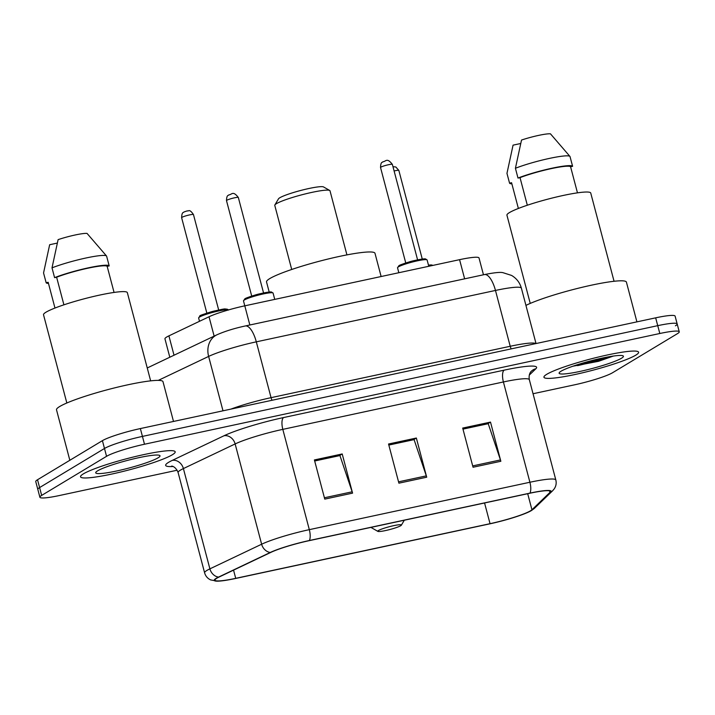 <?xml version="1.0" encoding="UTF-8"?>
<svg xmlns="http://www.w3.org/2000/svg" width="715" height="715" viewBox="0 0 715 715"><rect width="100%" height="100%" fill="white"/><g stroke="black" fill="none" stroke-linecap="round" stroke-linejoin="round"><path stroke-width="1.07" d="M169.804 357.223L164.951 338.847A30.593 3.566 -14.8 0 1 168.91 335.862L209.021 316.763A30.593 3.566 -14.8 0 1 244.78 305.832L459.575 259.67A30.593 3.566 -14.8 0 1 479.014 257.963L483.465 274.783M675.407 325.799A30.593 3.566 165.2 0 0 677.177 323.958L675.112 316.128A30.593 3.566 165.2 0 0 655.664 317.835L140.363 428.571A30.593 3.566 165.2 0 0 102.415 440.655L37.529 479.738A30.593 3.566 165.2 0 0 35.75 481.579L37.824 489.409A30.593 3.566 165.2 0 1 39.593 487.576A30.593 3.566 165.2 0 0 37.824 489.409L39.888 497.247A30.593 3.566 165.2 0 0 59.336 495.54L177.15 470.22M677.177 323.958A30.593 3.566 165.2 0 0 657.737 325.665L142.428 436.409A30.593 3.566 165.2 0 0 104.488 448.484L39.593 487.576L104.488 448.484A30.593 3.566 165.2 0 1 142.428 436.409L657.737 325.665A30.593 3.566 165.2 0 1 677.177 323.958L679.25 331.796A30.593 3.566 165.2 0 0 659.811 333.503L144.502 444.238A30.593 3.566 165.2 0 0 106.553 456.322L41.667 495.406A30.593 3.566 165.2 0 0 39.888 497.247M578.015 364.525A40.791 4.764 165.2 0 0 602.7 358.001A40.791 4.764 165.2 0 1 578.015 364.525M635.76 355.167A48.951 5.711 165.2 0 0 638.602 352.227A48.951 5.711 165.2 0 0 598.795 356.937A48.951 5.711 165.2 0 0 546.787 374.285A48.951 5.711 165.2 0 0 543.945 377.234A48.951 5.711 165.2 0 0 583.753 372.515A48.951 5.711 165.2 0 0 635.76 355.167A48.951 5.711 165.2 0 0 638.602 352.227A48.951 5.711 165.2 0 0 598.795 356.937A48.951 5.711 165.2 0 0 546.787 374.285A48.951 5.711 165.2 0 0 543.945 377.234A48.951 5.711 165.2 0 0 583.753 372.515A48.951 5.711 165.2 0 0 635.76 355.167M172.351 454.749A48.951 5.711 165.2 0 0 175.193 451.808A48.951 5.711 165.2 0 0 135.385 456.528A48.951 5.711 165.2 0 0 83.378 473.875A48.951 5.711 165.2 0 0 80.536 476.816A48.951 5.711 165.2 0 0 120.352 472.097A48.951 5.711 165.2 0 0 172.351 454.749A48.951 5.711 165.2 0 0 175.193 451.808A48.951 5.711 165.2 0 0 135.385 456.528A48.951 5.711 165.2 0 0 83.378 473.875A48.951 5.711 165.2 0 0 80.536 476.816A48.951 5.711 165.2 0 0 120.352 472.097A48.951 5.711 165.2 0 0 172.351 454.749M530.512 510.796A32.64 3.807 -14.8 0 1 490.043 523.684L235.727 578.337A32.64 3.807 -14.8 0 1 214.983 580.16A32.64 3.807 -14.8 0 1 219.21 576.969L270.949 552.337A32.64 3.807 -14.8 0 1 309.094 540.683L529.681 493.279A32.64 3.807 -14.8 0 1 550.425 491.455A32.64 3.807 -14.8 0 1 549.951 492.385L531.942 509.768A32.64 3.807 -14.8 0 1 530.512 510.796M531.254 510.644A33.453 3.906 165.2 0 0 532.72 509.58L550.729 492.197A33.453 3.906 165.2 0 0 529.958 493.118L309.363 540.513A33.453 3.906 165.2 0 0 270.27 552.472L218.522 577.103A33.453 3.906 165.2 0 0 217.333 581.17A33.453 3.906 165.2 0 0 235.45 578.506L489.775 523.854A33.453 3.906 165.2 0 0 530.861 510.876A33.453 3.906 165.2 0 0 531.254 510.644M533.041 393.742L574.637 384.804A30.593 3.566 165.2 0 0 612.585 372.721L677.471 333.637A30.593 3.566 165.2 0 0 679.25 331.796M473.044 467.244L462.694 428.07L490.499 422.1L500.849 461.273L473.044 467.244M324.762 499.115L314.403 459.942L342.208 453.962L352.567 493.136L324.762 499.115M398.899 483.179L388.549 444.006L416.353 438.027L426.703 477.2L398.899 483.179M462.963 429.063L487.818 423.789M314.671 460.934L339.527 455.652M388.817 444.998L413.672 439.725M416.353 438.027L413.654 439.662M388.835 445.061L414.083 439.636L426.31 475.868A8.16 3.012 77.9 0 1 426.703 477.2M342.208 453.962L339.509 455.589M314.689 460.996L339.938 455.571L352.164 491.804A8.16 3.012 77.9 0 1 352.567 493.136M490.499 422.1L487.8 423.727M462.98 429.125L488.229 423.7L500.455 459.933A8.16 3.012 77.9 0 1 500.849 461.273M577.604 365.642A48.951 5.711 165.2 0 0 604.112 358.617A48.951 5.711 165.2 0 1 577.604 365.642M614.06 281.272L590.742 193.05A43.347 5.059 165.2 0 0 555.492 197.224A43.347 5.059 165.2 0 0 509.446 212.587A43.347 5.059 165.2 0 0 506.935 215.197L530.244 303.419M621.496 358.233A33.256 3.879 165.2 0 0 623.087 355.856A33.256 3.879 165.2 0 0 594.505 359.895A33.256 3.879 165.2 0 0 561.052 371.219A33.256 3.879 165.2 0 0 559.228 372.721A33.256 3.879 165.2 0 0 584.307 370.459A33.256 3.879 165.2 0 0 621.496 358.233M572.894 366.223L598.535 361.316L613.104 356.15M577.47 192.844L570.579 166.765A30.593 3.566 165.2 0 0 551.22 168.633A30.593 3.566 165.2 0 0 520.028 177.633L527.321 205.241M570.579 166.765L572.608 166.327L570.016 156.54A32.64 3.807 165.2 0 0 569.944 156.424L550.461 133.83A20.395 2.377 165.2 0 0 521.521 140.051L515.417 168.275L518 178.062L520.028 177.633M569.944 156.424A32.64 3.807 165.2 0 0 548.807 158.542A32.64 3.807 165.2 0 0 515.417 168.275M572.608 166.327A32.64 3.807 165.2 0 0 551.891 168.231A32.64 3.807 165.2 0 0 518 178.062M518.375 208.458L511.574 182.718L509.554 183.156A32.64 3.807 165.2 0 0 511.877 183.844M636.913 321.866L626.412 282.112A55.073 6.426 165.2 0 0 585.058 286.608A55.073 6.426 165.2 0 0 525.936 305.394M520.636 143.518L513.066 145.145L506.962 173.361L509.554 183.156M612.523 356.186L594.496 360.959L581.358 363.497M598.535 361.316L574.458 365.687M346.927 254.88L329.999 190.798A28.555 3.334 165.2 0 0 329.704 190.467L323.538 186.937A23.461 2.735 165.2 0 0 303.375 189.788A23.461 2.735 165.2 0 0 279.78 197.778A23.461 2.735 165.2 0 0 278.493 198.833L274.873 204.955A28.555 3.334 165.2 0 0 274.774 205.384L291.711 269.475M329.704 190.467A28.555 3.334 165.2 0 0 305.162 193.944A28.555 3.334 165.2 0 0 276.437 203.668A28.555 3.334 165.2 0 0 274.873 204.955M378.458 530.512A12.235 1.43 165.2 0 0 377.878 531.388A12.235 1.43 165.2 0 0 388.397 529.895A12.235 1.43 165.2 0 0 400.704 525.731A12.235 1.43 165.2 0 0 401.374 525.176A12.235 1.43 165.2 0 0 392.151 526.008A12.235 1.43 165.2 0 0 378.458 530.512M381.131 276.535L374.991 253.298A56.092 6.542 165.2 0 0 329.374 258.705A56.092 6.542 165.2 0 0 269.787 278.582A56.092 6.542 165.2 0 0 266.525 281.951L269.197 292.06M173.504 421.448L163.002 381.694A55.073 6.426 165.2 0 0 118.207 387.003A55.073 6.426 165.2 0 0 59.703 406.513A55.073 6.426 165.2 0 0 56.512 409.829L69.838 460.272M150.651 380.854L127.341 292.632A43.347 5.059 165.2 0 0 92.092 296.814A43.347 5.059 165.2 0 0 46.046 312.169A43.347 5.059 165.2 0 0 43.526 314.779L66.835 403.001M158.087 457.815A33.256 3.879 165.2 0 0 159.677 455.437A33.256 3.879 165.2 0 0 131.095 459.477A33.256 3.879 165.2 0 0 97.651 470.81A33.256 3.879 165.2 0 0 95.819 472.311A33.256 3.879 165.2 0 0 120.898 470.041A33.256 3.879 165.2 0 0 158.087 457.815M114.06 292.435L107.17 266.346A30.593 3.566 165.2 0 0 87.811 268.223A30.593 3.566 165.2 0 0 56.619 277.214L63.912 304.822M107.17 266.346L109.198 265.917L106.607 256.122A32.64 3.807 165.2 0 0 106.535 256.006L87.051 233.421A20.395 2.377 165.2 0 0 58.112 239.632L52.007 267.857L54.59 277.652L56.619 277.214M106.535 256.006A32.64 3.807 165.2 0 0 85.398 258.124A32.64 3.807 165.2 0 0 52.007 267.857M109.198 265.917A32.64 3.807 165.2 0 0 88.481 267.812A32.64 3.807 165.2 0 0 54.59 277.652M54.975 308.049L48.173 282.3L46.144 282.738A32.64 3.807 165.2 0 0 48.468 283.426M57.227 243.1L49.657 244.727L43.552 272.942L46.144 282.738M464.634 278.832L459.575 259.67M249.839 324.994L243.493 300.89L244.789 298.897C245.343 298.218 249.624 296.707 257.632 294.374C265.131 292.524 269.743 291.738 271.459 292.006L273.076 293.07A15.301 1.788 165.2 0 0 260.635 294.544A15.301 1.788 165.2 0 0 244.387 299.969A15.301 1.788 165.2 0 0 243.493 300.89M214.134 336.122L209.021 316.763M174.022 355.221L168.91 335.862M147.272 368.064A20.395 17.214 -115.5 0 1 148.756 367.251L216.94 334.79C224.805 331.304 234.243 328.364 245.263 325.977A20.395 7.525 77.9 0 1 256.31 341.842L271.056 397.665L510.215 346.274A40.791 4.764 -14.8 0 1 535.821 343.584M655.664 317.835L659.811 333.503M37.529 479.738L41.667 495.406M102.415 440.655L106.553 456.322M140.363 428.571L144.502 444.238M245.263 325.977L484.421 274.578C494.199 272.63 500.384 271.995 502.958 272.674L511.538 275.418C516.525 278.341 519.814 282.595 521.387 288.172A40.791 4.764 165.2 0 0 495.468 290.451L510.215 346.274A5.103 1.877 -102.1 0 0 511.243 348.866M484.421 274.578A20.395 7.525 77.9 0 1 495.468 290.451L256.31 341.842A40.791 4.764 165.2 0 0 208.628 356.419L223 410.812M216.94 334.79A20.395 17.214 -115.5 0 0 208.628 356.419L158.292 380.389M230.909 409.114A40.791 4.764 -14.8 0 1 271.056 397.665A5.103 1.877 -102.1 0 0 272.093 400.266M490.043 523.684L484.564 502.976M173.048 466.511A50.997 5.952 -14.8 0 1 168.633 462.31A50.997 5.952 -14.8 0 1 172.27 460.389L224.01 435.757A50.997 5.952 -14.8 0 1 283.614 417.542L504.2 370.138A50.997 5.952 -14.8 0 1 535.875 368.743L529.27 375.116M218.522 577.103A10.198 8.607 -115.5 0 1 209.897 568.854L183.398 468.575A40.791 4.764 165.2 0 0 180.484 470.113A40.791 4.764 165.2 0 0 178.115 472.561C175.372 465.644 170.662 465.974 171.877 466.135M530.861 510.876L534.597 508.168A10.198 9.912 -134 0 1 532.72 509.58M309.363 540.513A10.198 3.763 -102.1 0 0 309.318 529.654L529.904 482.25A10.198 3.763 77.9 0 1 529.958 493.118M270.27 552.472A10.198 8.607 -115.5 0 1 261.636 544.222A40.791 4.764 -14.8 0 1 309.318 529.654L282.818 429.366A40.791 4.764 165.2 0 0 235.137 443.944L183.398 468.575A10.198 8.607 64.5 0 0 172.27 460.389M534.597 508.168L552.615 490.785A10.198 9.912 -134 0 1 550.729 492.197M504.2 370.138A10.198 3.763 77.9 0 0 503.405 381.962L529.904 482.25A40.791 4.764 -14.8 0 1 555.823 479.971L529.332 379.683A40.791 4.764 165.2 0 0 503.405 381.962L282.818 429.366A10.198 3.763 77.9 0 1 283.614 417.542M217.333 581.17L210.594 579.901C207.529 578.417 205.536 576.067 204.615 572.849A40.791 4.764 -14.8 0 1 209.897 568.854L261.636 544.222L235.137 443.944A10.198 8.607 64.5 0 0 224.01 435.757M535.875 368.743A10.198 9.912 46 0 0 531.379 371.192C531.567 370.96 528.278 373.471 529.332 379.683M235.727 578.337L233.555 570.141M531.942 509.768L527.697 493.699M549.951 492.385L549.558 490.874M398.55 481.83L426.31 475.868M472.695 465.903L500.455 459.933M324.404 497.765L352.164 491.804M576.71 364.945A41.819 4.88 165.2 0 0 604.041 357.723M431.717 265.658A15.301 1.788 165.2 0 0 428.705 265.971M428.491 265.158A14.282 1.662 -14.8 0 1 432.28 265.542M392.973 166.666L395.851 167.006L398.845 170.429A6.122 0.715 165.2 0 0 394.108 170.965M228.139 310.033A15.301 1.788 165.2 0 0 215.224 311.758A15.301 1.788 165.2 0 0 199.521 317.049A15.301 1.788 165.2 0 0 198.627 317.969L199.503 321.294M200.182 315.869A14.282 1.662 -14.8 0 1 216.591 310.516A14.282 1.662 -14.8 0 1 226.807 309.792M181.628 217.691C181.878 211.381 183.505 212.963 183.987 211.962L187.33 210.845C188.581 211.622 189.18 208.235 193.461 214.563A6.122 0.715 165.2 0 0 188.483 215.152A6.122 0.715 165.2 0 0 181.985 217.324A6.122 0.715 165.2 0 0 181.628 217.691L206.858 313.179M209.861 312.258A6.122 0.715 -14.8 0 1 215.626 310.739M398.425 266.865A15.301 1.788 165.2 0 0 397.531 267.785L398.827 265.792C399.381 265.113 403.662 263.612 411.67 261.27C419.169 259.429 423.781 258.633 425.497 258.901L427.114 259.974A15.301 1.788 165.2 0 0 414.673 261.449A15.301 1.788 165.2 0 0 398.425 266.865M408.766 262.074A6.122 0.715 -14.8 0 1 414.53 260.555M380.889 167.14A6.122 0.715 165.2 0 0 380.532 167.507C380.782 161.206 382.418 162.779 382.891 161.778C385.939 161.617 386.851 157.237 392.365 164.387A6.122 0.715 165.2 0 0 387.387 164.977A6.122 0.715 165.2 0 0 380.889 167.14M399.086 265.685A14.282 1.662 -14.8 0 1 415.495 260.34A14.282 1.662 -14.8 0 1 425.72 259.608M254.728 295.179A6.122 0.715 -14.8 0 1 260.492 293.659M226.852 200.245A6.122 0.715 165.2 0 0 226.494 200.611C226.753 194.301 228.38 195.883 228.854 194.882C231.91 194.721 232.822 190.333 238.327 197.483A6.122 0.715 165.2 0 0 233.349 198.073A6.122 0.715 165.2 0 0 226.852 200.245M245.057 298.79A14.282 1.662 -14.8 0 1 261.458 293.436A14.282 1.662 -14.8 0 1 271.682 292.712M147.254 368.002L148.756 367.251M521.387 288.172L536.018 343.549M552.615 490.785L554.241 488.854C556.073 486.102 556.601 483.134 555.823 479.971M204.615 572.849L178.115 472.561M377.878 531.388L370.906 527.393M401.374 525.176L404.306 520.216M433.156 265.354L428.482 265.149M398.845 170.429L422.261 259.062M228.21 310.149C228.3 309.434 227.397 309.068 225.511 309.059C225.1 307.816 197.671 315.467 199.914 315.976L198.627 317.969M193.461 214.563L218.692 310.051M380.532 167.507L405.763 262.995M397.531 267.785L398.836 272.728M427.114 259.974L428.786 266.293M392.365 164.387L417.596 259.876M226.494 200.611L251.725 296.099M273.076 293.07L274.748 299.397M238.327 197.483L263.558 292.971"/></g></svg>

